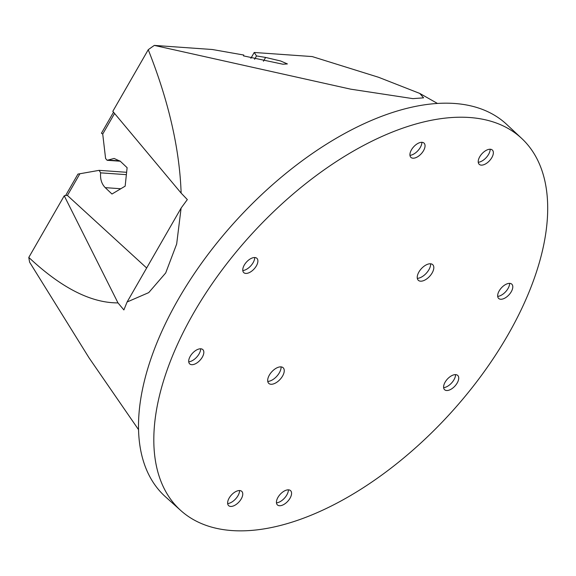 <?xml version="1.0" encoding="UTF-8"?>
<svg xmlns="http://www.w3.org/2000/svg" width="576" height="576" viewBox="0 0 576 576"><rect width="100%" height="100%" fill="white"/><g stroke="black" fill="none" stroke-linecap="round" stroke-linejoin="round"><path stroke-width="0.86" d="M146.657 267.991L67.414 195.458L65.65 195.473L77.94 174.096L99.108 170.345L100.634 172.843C100.08 178.992 101.614 183.931 105.228 187.639L111.974 194.026L125.15 186.156L127.116 167.695L120.37 161.316L114.12 158.45L107.986 160.063L119.916 160.906M113.53 112.212L101.448 133.214L102.722 134.064L105.588 158.486L107.122 160.286L107.986 160.063M250.855 58.327L254.225 52.474L312.206 56.57L378.562 77.278L419.782 93.434L423.59 97.834L412.884 98.64L350.647 89.158L154.325 45.403L212.314 49.507L243.792 55.037L243.468 55.879L282.902 64.217L287.395 63.929L280.627 60.984L265.622 57.442L263.434 61.243M138.578 429.718L89.05 357.854L29.642 262.231A183.377 97.229 -47.5 0 1 28.8 257.429L64.238 195.804L117.986 302.897C90.979 302.998 61.25 287.834 28.8 257.429M65.65 195.473L64.238 195.804M254.225 52.474L256.507 55.937L265.622 57.442M256.507 55.937L254.585 59.285M181.109 208.073L176.666 244.022L165.694 272.959L148.73 292.615L127.109 301.99L181.109 208.073L187.33 199.584L181.13 193.097L112.802 111.341L148.241 49.716A183.377 97.229 -47.5 0 1 154.325 45.403M117.986 302.897L123.876 309.931L127.109 301.99M148.241 49.716C168.646 101.074 179.611 148.867 181.13 193.097M102.722 134.064L114.574 113.458M67.414 195.458L79.718 174.067M491.724 157.788A9.698 5.141 -47.5 0 1 479.455 164.52A9.698 5.141 -47.5 0 1 481.99 153.713A9.698 5.141 -47.5 0 1 492.53 150.228A9.698 5.141 -47.5 0 1 491.724 157.788M289.937 498.391A9.698 5.141 -47.5 0 1 277.668 505.123A9.698 5.141 -47.5 0 1 280.21 494.316A9.698 5.141 -47.5 0 1 290.75 490.831A9.698 5.141 -47.5 0 1 289.937 498.391M241.128 499.097A9.698 5.141 -47.5 0 1 228.859 505.829A9.698 5.141 -47.5 0 1 231.401 495.022A9.698 5.141 -47.5 0 1 241.942 491.544A9.698 5.141 -47.5 0 1 241.128 499.097M282.463 376.229A10.627 5.638 -47.5 0 1 269.028 383.602A10.627 5.638 -47.5 0 1 271.807 371.765A10.627 5.638 -47.5 0 1 283.356 367.949A10.627 5.638 -47.5 0 1 282.463 376.229M432.029 273.139A10.627 5.638 -47.5 0 1 418.586 280.519A10.627 5.638 -47.5 0 1 421.366 268.675A10.627 5.638 -47.5 0 1 432.914 264.866A10.627 5.638 -47.5 0 1 432.029 273.139M256.262 266.076A9.698 5.141 -47.5 0 1 243.994 272.808A9.698 5.141 -47.5 0 1 244.397 264.874A9.698 5.141 -47.5 0 1 257.076 258.523A9.698 5.141 -47.5 0 1 256.262 266.076M511.164 291.91A9.698 5.141 -47.5 0 1 498.895 298.642A9.698 5.141 -47.5 0 1 501.437 287.834A9.698 5.141 -47.5 0 1 511.978 284.357A9.698 5.141 -47.5 0 1 511.164 291.91M457.092 383.177A9.698 5.141 -47.5 0 1 444.83 389.909A9.698 5.141 -47.5 0 1 445.226 381.974A9.698 5.141 -47.5 0 1 457.906 375.617A9.698 5.141 -47.5 0 1 457.092 383.177M423.418 150.862A9.698 5.141 -47.5 0 1 411.156 157.594A9.698 5.141 -47.5 0 1 413.69 146.794A9.698 5.141 -47.5 0 1 424.231 143.309A9.698 5.141 -47.5 0 1 423.418 150.862M202.198 357.343A9.698 5.141 -47.5 0 1 189.929 364.075A9.698 5.141 -47.5 0 1 192.47 353.268A9.698 5.141 -47.5 0 1 203.011 349.783A9.698 5.141 -47.5 0 1 202.198 357.343M196.358 308.376A252.331 133.798 132.5 0 0 180.9 510.631A252.331 133.798 132.5 0 0 449.431 414.367A252.331 133.798 132.5 0 0 521.669 138.406A252.331 133.798 132.5 0 0 196.358 308.376M521.669 138.406L506.671 124.387A252.547 133.906 132.5 0 0 181.087 294.502A252.547 133.906 132.5 0 0 165.614 496.922L180.9 510.631M490.19 149.234A10.195 5.407 -47.5 0 1 488.477 154.57A10.195 5.407 -47.5 0 1 478.253 162.274M288.41 489.838A10.195 5.407 -47.5 0 1 286.69 495.173A10.195 5.407 -47.5 0 1 276.473 502.877M239.602 490.543A10.195 5.407 -47.5 0 1 237.881 495.878A10.195 5.407 -47.5 0 1 227.664 503.59M281.088 366.876A11.124 5.897 -47.5 0 1 279.223 373.01A11.124 5.897 -47.5 0 1 267.761 381.434M430.646 263.794A11.124 5.897 -47.5 0 1 428.782 269.921A11.124 5.897 -47.5 0 1 417.319 278.352M254.736 257.53A10.195 5.407 -47.5 0 1 250.769 265.874A10.195 5.407 -47.5 0 1 242.798 270.569M509.638 283.356A10.195 5.407 -47.5 0 1 507.917 288.691A10.195 5.407 -47.5 0 1 497.693 296.402M455.566 374.623A10.195 5.407 -47.5 0 1 451.598 382.975A10.195 5.407 -47.5 0 1 443.628 387.662M421.891 142.315A10.195 5.407 -47.5 0 1 420.178 147.643A10.195 5.407 -47.5 0 1 409.954 155.354M200.671 348.79A10.195 5.407 -47.5 0 1 198.95 354.125A10.195 5.407 -47.5 0 1 188.734 361.829M100.634 172.843L126.374 174.658M105.228 187.639L120.816 188.748M107.122 160.286L120.269 161.215M99.108 170.345L126.626 172.296M419.782 93.434L437.342 103.378"/></g></svg>
